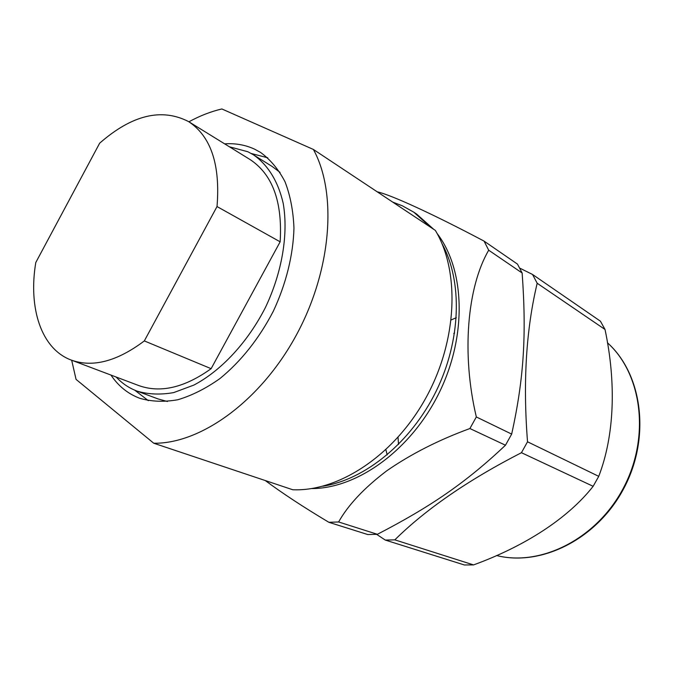 <?xml version="1.0" encoding="UTF-8"?>
<svg xmlns="http://www.w3.org/2000/svg" width="674" height="674" viewBox="0 0 674 674"><rect width="100%" height="100%" fill="white"/><g stroke="black" fill="none" stroke-linecap="round" stroke-linejoin="round"><path stroke-width="1.01" d="M99.651 143.2L35.789 262.515C28.156 308.102 41.207 348.964 71.25 360.076C92.734 367.785 117.091 361.399 144.329 340.918L217.02 206.556C220.423 164.599 210.92 136.266 188.518 121.556C161.524 107.747 131.91 114.959 99.651 143.2M217.02 206.556L280.148 241.814L211.122 368.678L144.329 340.918M280.148 241.814C282.591 201.711 272.498 174.246 249.877 159.426L188.518 121.556M71.25 360.076L138.718 385.545C160.395 393.33 184.524 387.71 211.122 368.678M116.164 377.027C122.087 383.396 129.054 388.089 137.058 391.114C148.305 394.425 160.505 394.922 173.665 392.597L193.876 385.081C221.266 370.666 247.737 342.257 265.438 307.454C282.187 272.186 288.514 233.878 283.206 203.388C278.21 181.34 267.713 164.625 253.281 154.708L247.855 151.751L229.362 146.772M137.058 391.114L158.053 398.932L167.413 401.51M280.055 172.401L272.296 166.562L253.281 154.708M267.763 157.8L251.208 153.487M134.817 390.221L148.347 400.693M110.983 375.073C118.338 386.076 127.917 393.81 139.712 398.275C151.431 401.679 164.144 402.167 177.835 399.741C191.846 395.579 205.899 388.51 219.977 378.535C241.149 361.188 258.917 338.786 273.282 311.312C286.138 283.779 293.274 254.789 293.957 228.056C293.257 210.81 290.275 195.376 285.009 181.727C278.573 169.41 270.426 159.645 260.568 152.434L254.452 149.097C245.26 144.885 235.327 143.132 224.653 143.857M188.905 121.8C199.841 115.827 210.827 111.547 221.856 108.961L313.402 149.46L435.337 230.398C460.165 271.58 457.469 340.951 425.741 398.182C394.088 455.481 338.584 491.776 292.743 489.745L153.748 443.231L76.052 379.378L71.68 360.245M311.674 488.574C357.338 488.616 411.115 449.996 439.136 392.849C467.276 335.762 465.009 269.592 437.089 233.465M433.778 229.362L416.684 214.113L413.769 212.167L430.871 227.433M454.613 333.032L453.762 333.554M398.048 437.308L398.519 444.419M456.315 317.673L451.243 319.906M385.899 449.718L387.179 454.883M464.369 564.972L385.284 540.068L394.821 539.857L473.552 564.913L464.369 564.972M593.145 486.308L521.44 452.701L527.523 441.79L598.739 476.341L593.145 486.308C567.685 518.719 524.439 546.353 473.552 564.913M605.025 329.485L537.186 283.257L532.544 274.47L600.416 321.186L605.025 329.485C616.348 382.908 614.519 435.379 598.739 476.341M376.648 534.347L385.284 540.068M394.821 539.857C426.111 509.013 468.32 479.964 521.44 452.701M527.523 441.79C522.889 382.377 526.108 329.535 537.186 283.257M532.544 274.47L519.688 268.092M377.373 534.305L367.768 534.549L328.878 522.299L338.618 521.971L377.373 534.305C430.433 506.806 465.507 482.972 505.475 445.219L469.896 428.538L476.333 416.953L511.667 434.098L505.475 445.219M484.067 241.115L517.497 264.124L522.139 273.004L488.701 250.214L484.067 241.115C433.348 214.239 391.114 194.887 377.187 191.795M511.667 434.098C523.993 378.257 526.571 334.574 522.139 273.004M265.278 480.554C282.558 493.385 303.755 507.303 328.878 522.299M338.618 521.971C348.188 504.902 364.322 487.782 387.028 470.612C411.199 453.931 438.816 439.903 469.896 428.538M476.333 416.953C461.429 354.204 467.09 287.175 488.701 250.214M313.402 149.46C337.447 193.27 331.667 270.636 295.852 335.972C260.13 401.375 200.616 443.955 153.748 443.231M402.648 205.966L413.769 212.167L402.386 205.814L392.731 202.116M442.034 243.727C462.659 281.193 461.21 340.227 436.078 391.35C410.946 442.473 365.089 479.669 322.821 486.224M496.544 555.528C541.045 566.792 597.097 538.686 623.652 487.572C650.469 436.6 641.884 373.666 607.417 342.746C642.187 373.775 650.974 436.819 624.158 487.782C597.619 538.897 541.348 566.927 496.536 555.528"/></g></svg>
